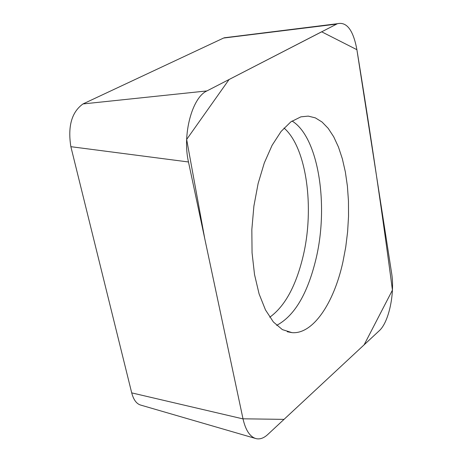<?xml version="1.0" encoding="UTF-8"?>
<svg xmlns="http://www.w3.org/2000/svg" width="462" height="462" viewBox="0 0 462 462"><rect width="100%" height="100%" fill="white"/><g stroke="black" fill="none" stroke-linecap="round" stroke-linejoin="round"><path stroke-width="0.69" d="M255.174 438.363L140.852 405.128C136.602 403.955 133.558 399.873 131.71 392.879L70.859 146.685C67.648 126.334 71.685 112.081 82.975 103.944L223.573 38.046L227.171 37.416M188.479 161.977L243.024 418.907C245.651 430.399 250.052 436.983 256.214 438.663C260.025 439.472 263.866 438.097 267.735 434.534L379.21 330.78C388.842 322.332 395.004 293.255 391.609 273.1L356.878 49.59C353.28 30.209 346.8 21.587 337.433 23.706L206.918 90.927C192.048 97.551 182.19 134.771 188.479 161.977L70.859 146.685M342.908 261.989L345.732 247.101L347.615 231.774L348.533 216.297L348.458 200.97L347.395 186.088L345.351 171.951L342.359 158.836L338.455 147.031L333.714 136.798L328.216 128.384L322.049 122.014L315.35 117.874L308.241 116.112L300.883 116.846L290.829 121.87L281.069 131.468L272.078 145.345L264.293 162.959L258.119 183.535L253.892 206.104L251.836 229.574L252.056 252.778L254.527 274.572L259.09 293.919L265.488 309.938L273.383 321.979L282.363 329.608L292.001 332.646C312.797 334.476 333.795 303.592 342.908 261.989M356.895 49.694L321.644 31.791L229.071 79.51L186.654 139.443L204.747 238.611L243 418.803L284.02 419.375L364.131 344.814L392.429 290.124C382.553 214.674 370.709 134.529 356.895 49.694M131.71 392.879L243.024 418.907M82.975 103.944L206.918 90.927M336.538 24.116L223.573 38.046M292.048 121.009C318.306 136.856 329.065 204.782 315.968 259.038C307.548 293.844 294.438 315.95 276.646 325.369M269.762 317.221C284.777 306.427 295.859 286.215 303.02 256.601C314.801 207.958 306.549 147.39 284.02 128.038M224.191 37.792L337.433 23.706M287.248 331.739L292.001 332.646"/></g></svg>
